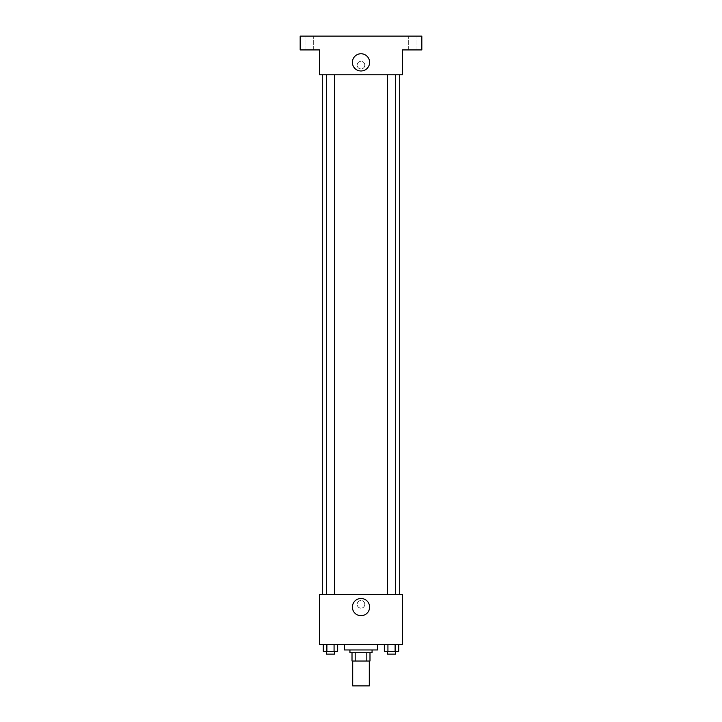 <?xml version="1.0" encoding="UTF-8"?>
<svg xmlns="http://www.w3.org/2000/svg" width="722" height="722" viewBox="0 0 722 722"><rect width="100%" height="100%" fill="white"/><g stroke="black" fill="none" stroke-linecap="round" stroke-linejoin="round"><path stroke-width="0.54" stroke-dasharray="3.61 2.71" d="M369.294 685.9L352.706 685.9M369.294 661.018L352.706 661.018L369.294 661.018M355.179 661.018L352.011 661.018L352.011 652.715L355.179 652.715L355.179 661.018L369.989 661.018M366.821 652.715L355.179 652.715L366.821 652.715L366.821 661.018M355.179 652.715L352.011 652.715M349.935 652.715L372.065 652.715M361 649.953L349.935 649.953L361 649.953M377.588 649.953L344.412 649.953M377.588 644.421L344.412 644.421L377.588 644.421M323.294 644.421L323.294 651.334L326.885 651.334L323.294 651.334L326.885 651.334L326.885 644.421L334.069 644.421L323.294 644.421L337.661 644.421L326.885 644.421L326.885 651.334L337.661 651.334L334.069 651.334L337.661 651.334L337.661 644.421L334.069 644.421L337.661 644.421L334.069 644.421L334.069 651.334L326.885 651.334L334.069 651.334L334.069 644.421L337.661 644.421L326.885 644.421L337.661 644.421M319.521 644.421L402.479 644.421L402.479 594.648L319.521 594.648L319.521 644.421M384.339 644.421L384.339 651.334L387.931 651.334L384.339 651.334L387.931 651.334L387.931 644.421L395.115 644.421L384.339 644.421L398.706 644.421L387.931 644.421L387.931 651.334L398.706 651.334L395.115 651.334L398.706 651.334L398.706 644.421L395.115 644.421L398.706 644.421L395.115 644.421L395.115 651.334L387.931 651.334L395.115 651.334L395.115 644.421L398.706 644.421L387.931 644.421L398.706 644.421M364.8 604.332A3.8 3.8 0 0 0 359.096 601.038A3.8 3.8 0 0 0 359.096 607.626A3.8 3.8 0 0 0 364.8 604.332A3.8 3.8 0 0 0 359.096 601.038A3.8 3.8 0 0 0 359.096 607.626A3.8 3.8 0 0 0 364.8 604.332M399.708 594.648L322.292 594.648L399.708 594.648M334.62 594.648L326.326 594.648L334.62 594.648L326.326 594.648L334.62 594.648L334.62 74.808L326.326 74.808L334.62 74.808M395.674 594.648L387.38 594.648L395.674 594.648L387.38 594.648L395.674 594.648L395.674 74.808L387.38 74.808L395.674 74.808M319.521 608.132L319.53 600.524L319.521 608.132M402.479 600.524L402.47 608.132L402.479 600.524M369.61 607.094A8.61 8.61 0 0 1 356.695 614.548A8.61 8.61 0 0 1 356.695 599.639A8.61 8.61 0 0 1 369.61 607.094M399.708 74.808L322.292 74.808L399.708 74.808M319.521 74.808L402.479 74.808L402.479 49.926L421.828 49.926L421.828 36.1L300.172 36.1L300.172 49.926L319.521 49.926L319.521 74.808M364.8 65.133A3.8 3.8 0 0 0 359.096 61.839A3.8 3.8 0 0 0 359.096 68.428A3.8 3.8 0 0 0 364.8 65.133A3.8 3.8 0 0 0 359.096 61.839A3.8 3.8 0 0 0 359.096 68.428A3.8 3.8 0 0 0 364.8 65.133M319.521 68.933L319.53 61.334L319.521 68.933M402.479 61.334L402.47 68.933L402.479 61.334M369.61 62.372A8.61 8.61 0 0 1 356.695 69.826A8.61 8.61 0 0 1 356.695 54.908A8.61 8.61 0 0 1 369.61 62.372M309.151 49.926L313.303 49.926L309.151 49.926M412.849 49.926L408.697 49.926L412.849 49.926M309.151 36.1L313.303 36.1L309.151 36.1M412.849 36.1L408.697 36.1L412.849 36.1M395.674 651.334L387.38 651.334L395.674 651.334L387.38 651.334L395.674 651.334L395.674 654.105L387.38 654.105L395.674 654.105L387.38 654.105L387.38 651.334M334.62 651.334L326.326 651.334L334.62 651.334L326.326 651.334L334.62 651.334L334.62 654.105L326.326 654.105L334.62 654.105L326.326 654.105L326.326 651.334M395.115 644.421L395.115 651.334M387.931 644.421L387.931 651.334M334.069 644.421L334.069 651.334M326.885 644.421L326.885 651.334M326.326 74.808L326.326 594.648M387.38 74.808L387.38 594.648M313.303 49.926L313.303 36.1L313.303 49.926M305.009 49.926L305.009 36.1L305.009 49.926M416.991 49.926L416.991 36.1L416.991 49.926M408.697 49.926L408.697 36.1L408.697 49.926"/><path stroke-width="1.08" d="M352.706 661.018L352.706 685.9L369.294 685.9L369.294 661.018M366.821 652.715L366.821 661.018L352.011 661.018L352.011 652.715M366.821 661.018L369.989 661.018L369.989 652.715L369.989 661.018M372.065 649.953L372.065 652.715L349.935 652.715L349.935 649.953M355.179 652.715L355.179 661.018M344.412 644.421L344.412 649.953L377.588 649.953L377.588 644.421M402.479 644.421L319.521 644.421L319.521 594.648L402.479 594.648L402.479 644.421M369.61 607.094A8.61 8.61 0 0 1 356.695 614.548A8.61 8.61 0 0 1 356.695 599.639A8.61 8.61 0 0 1 369.61 607.094M399.708 74.808L399.708 594.648M387.38 594.648L387.38 74.808M334.62 74.808L334.62 594.648M402.479 74.808L319.521 74.808L319.521 49.926L300.172 49.926L300.172 36.1L421.828 36.1L421.828 49.926L402.479 49.926L402.479 74.808M369.61 62.372A8.61 8.61 0 0 1 356.695 69.826A8.61 8.61 0 0 1 356.695 54.908A8.61 8.61 0 0 1 369.61 62.372M398.706 644.421L398.706 651.334L384.339 651.334L384.339 644.421M395.115 644.421L395.115 651.334M387.931 644.421L387.931 651.334M395.674 651.334L395.674 654.105L387.38 654.105L387.38 651.334M337.661 644.421L337.661 651.334L323.294 651.334L323.294 644.421M334.069 644.421L334.069 651.334M326.885 644.421L326.885 651.334M334.62 651.334L334.62 654.105L326.326 654.105L326.326 651.334M322.292 74.808L322.292 594.648M395.674 594.648L395.674 74.808M326.326 74.808L326.326 594.648"/></g></svg>
